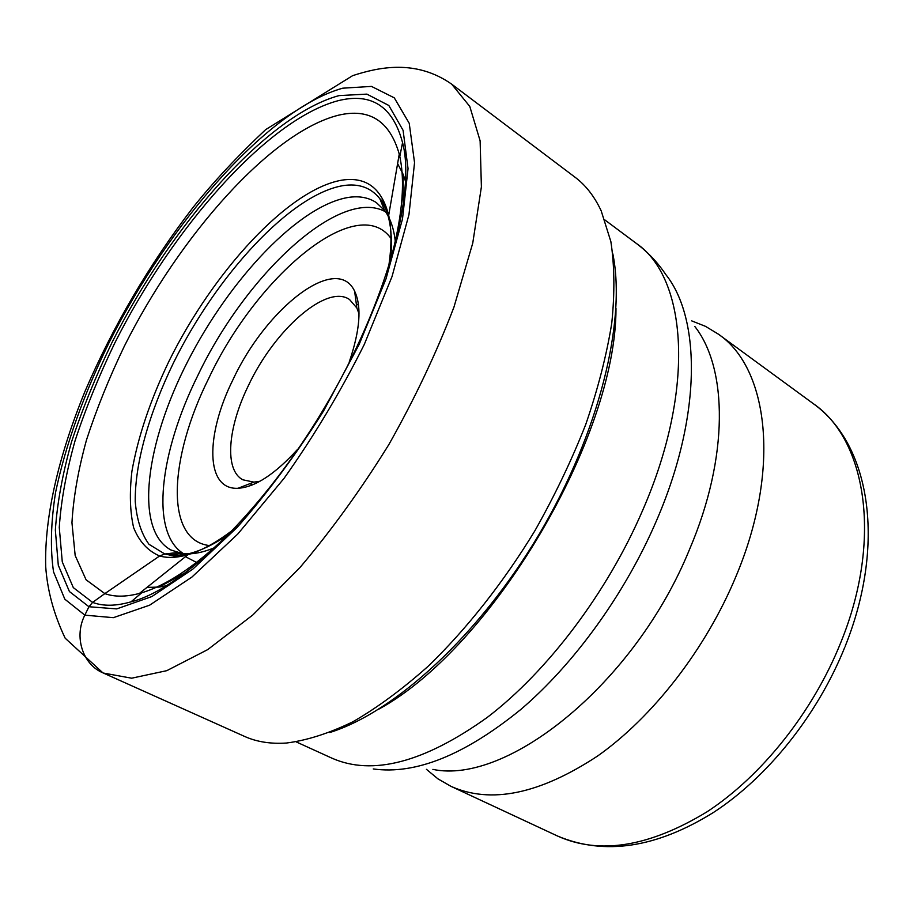 <?xml version="1.0" encoding="UTF-8"?>
<svg xmlns="http://www.w3.org/2000/svg" width="914" height="914" viewBox="0 0 914 914"><rect width="100%" height="100%" fill="white"/><g stroke="black" fill="none" stroke-linecap="round" stroke-linejoin="round"><path stroke-width="1.37" d="M451.676 84.145L575.135 177.293C585.771 185.268 594.454 196.453 601.184 210.837L610.86 241.582C614.539 265.574 614.848 292.788 611.763 323.202C606.622 355.123 597.985 388.781 585.84 424.187C571.764 460.039 554.775 495.571 534.873 530.794C503.328 582.629 466.517 629.209 428.152 666.26C402.514 689.099 377.413 707.607 352.873 721.786C329.04 733.348 306.887 740.431 286.425 743.036C270.578 744.076 256.594 741.86 244.484 736.376L103.385 673.058L131.639 678.199L166.782 670.67L207.729 649.603L252.835 614.951L299.849 567.663C331.371 530.486 361.053 489.424 388.907 444.478C414.876 398.413 436.561 352.61 453.961 307.093L472.755 243.101L481.392 186.89L480.124 140.847L469.785 106.435L451.676 84.145C415.573 58.919 378.43 67.305 352.655 75.645L265.643 129.628C237.674 155.906 213.396 181.943 192.808 207.741C149.165 264.614 113.222 325.852 84.968 391.443C58.827 455.446 44.352 516.421 45.7 566.623C47.368 590.581 53.857 614.437 65.18 638.212L102.836 672.807M216.047 547.029C202.977 552.719 191.563 554.844 181.795 553.404L170.929 549.988C133.821 529.834 145.566 443.313 187.884 361.11C229.962 278.747 299.312 205.113 348.714 197.367C359.465 195.813 368.685 197.573 376.362 202.622L384.6 210.506L379.847 198.715C389.513 211.374 393.1 231.665 390.632 259.576M177.522 552.524L164.806 553.998L159.619 555.975L104.847 593.62L86.076 579.784L75.165 555.495L71.955 522.728C73.394 497.445 78.25 469.819 86.522 439.863C96.518 409.164 109.12 377.939 124.338 346.212C179.624 235.755 270.864 132.142 338.409 115.221C369.439 107.921 389.718 120.877 399.247 154.1L399.795 156.511L402.56 142.63C416.121 192.957 386.428 303.402 325.076 406.719C264.089 510.252 181.612 589.484 130.976 601.846C115.918 606.165 103.133 606.348 92.6 602.395L88.944 606.736L84.831 615.145C73.794 636.578 82.557 664.261 102.734 672.761M402.56 142.63C392.871 106.298 371.347 92.337 337.986 100.734C267.254 119.608 172.54 227.986 114.764 343.058C98.849 376.122 85.608 408.695 75.062 440.742C66.265 472.035 61.01 500.941 59.273 527.469L62.278 561.916L73.314 587.611L92.6 602.395L104.847 593.62C114.467 597.048 125.995 596.979 139.431 593.414L141.807 592.74C169.616 584.4 201.491 561.973 237.446 525.47M386.93 272.726C401.6 223.633 405.885 184.891 399.795 156.511M395.511 243.592C394.197 229.391 390.552 218.366 384.6 210.506M426.45 769.337L437.92 778.842L450.899 786.303C490.727 804.251 539.603 794.163 597.539 756.061C652.733 717.182 705.711 649.169 735.839 576.723C781.436 468.711 768.286 367.851 718.324 334.124L705.528 326.355L691.681 320.871M259.953 481.255L253.852 482.124L242.861 479.793C224.159 470.093 227.7 427.741 248.402 385.594C274.394 330.068 326.595 283.614 349.502 299.484L356.848 307.984L359.019 313.742M297.496 449.471C274.84 474.286 255.017 487.231 238.04 488.282C205.273 490.133 205.273 435.178 233.07 379.493C266.191 308.075 336.626 252.824 354.621 291.166C361.875 306.544 360.093 330.148 349.251 361.955M166.782 585.691L159.127 587.085L146.983 587.394M405.656 181.783L403.188 174.414L397.613 163.617M197.87 563.15L185.485 556.683M183.428 555.609L179.692 553.656M342.681 88.19C268.122 109.04 169.547 222.41 109.189 342.419C83.494 394.894 65.625 444.855 55.583 492.326C50.83 522.374 50.156 548.88 53.538 571.867L64.825 599.184L84.831 615.145L113.359 617.67L149.599 605.194L191.883 577.1L237.766 534.05L284.105 478.285C314.153 435.875 340.865 391.272 364.263 344.498L392.026 276.565L408.969 214.63L414.545 162.658L409.232 123.31L394.3 97.855L371.484 86.407L342.681 88.19M339.048 95.604L366.868 94.119L388.827 105.476L403.097 130.359L408.044 168.633L402.491 218.994L386.005 278.873L359.133 344.452L323.533 411.026C296.25 454.327 267.436 493.149 237.08 527.469L192.763 569.193L151.838 596.568L116.706 608.907L88.944 606.736L69.407 591.529L58.29 565.24L55.354 530.086C57.182 503.054 62.598 473.612 71.578 441.77C82.351 409.175 95.833 376.054 112.034 342.442C170.781 225.518 266.934 115.244 339.048 95.604M379.127 708.978C492.303 647.066 616.253 437.486 615.99 308.486M612.848 253.898C626.376 320.803 599.527 432.185 539.546 533.57C479.599 634.967 394.928 712.155 329.783 732.525M227.712 535.056C204.439 550.662 184.936 557.289 169.181 554.924L164.806 553.998L148.971 544.298C141.259 533.593 136.666 519.289 135.226 501.398C134.872 463.272 149.165 413.139 173.397 363.018C216.641 275.205 290.446 194.625 342.876 185.668C358.596 183.177 370.924 187.53 379.847 198.715L381.344 200.223C384.28 203.399 386.725 208.426 388.69 215.316C381.675 187.976 365.931 176.276 341.459 180.229C288.07 189.689 213.053 271.869 168.964 361.247C150.307 400.195 137.957 436.892 131.913 471.338C129.4 492.954 129.982 511.714 133.627 527.629C139.134 541.465 147.794 550.913 159.619 555.975C167.685 558.237 177.145 557.814 187.987 554.672C201.286 550.776 215.955 542.767 232.007 530.646M388.45 268.008L388.564 267.299M388.838 265.471C391.729 245.569 391.672 228.843 388.69 215.316L399.247 154.1M390.552 260.33L390.415 261.69M229.448 533.845L228.34 534.621M373.255 768.948C415.573 774.844 464.769 755.01 520.843 709.447C574.506 663.678 625.427 593.243 656.698 520.192C701.586 416.316 701.084 318.529 665.712 274.44C657.669 262.467 647.866 252.115 636.304 243.387C686.563 277.479 696.16 387.502 642.759 510.103C607.33 592.558 547.566 671.413 487.276 717.399C424.176 762.527 372.375 776.1 331.862 758.14L296.25 741.917M694.823 326.481C727.75 368.365 729.006 456.943 689.647 549.131C635.013 683.649 507.167 785.229 432.882 769.382M718.324 334.124L813.346 403.691C865.798 439.44 882.97 538.78 840.949 642.131L840.846 642.382C813.049 711.823 761.853 775.952 707.013 811.815C649.34 846.867 599.538 854.956 557.631 836.07L450.899 786.303M390.975 238.405C357.02 191.049 256.537 276.405 208.78 378.27C169.01 457.731 164.417 540.163 209.329 545.555M385.537 211.797C339.825 186.296 245.603 275.137 197.904 375.334C159.744 452.042 149.656 532.394 183.383 553.598M141.807 592.74L130.976 601.846M181.795 553.404L169.181 554.924L171.226 555.506C175.419 556.546 181.006 556.272 187.987 554.672L139.431 593.414M813.346 403.691C871.488 445.404 885.563 545.658 845.21 646.221M557.631 836.07C604.474 855.755 656.378 847.918 713.354 812.535C767.714 777.208 817.562 714.999 844.822 647.169M358.551 305.265L356.3 303.825M252.287 484.934L249.945 483.643M253.852 482.124L238.04 488.282M356.848 307.984L354.621 291.166M187.107 571.707L159.127 587.085M636.304 243.387L604.931 219.988M403.188 206.335L403.188 174.414"/></g></svg>
